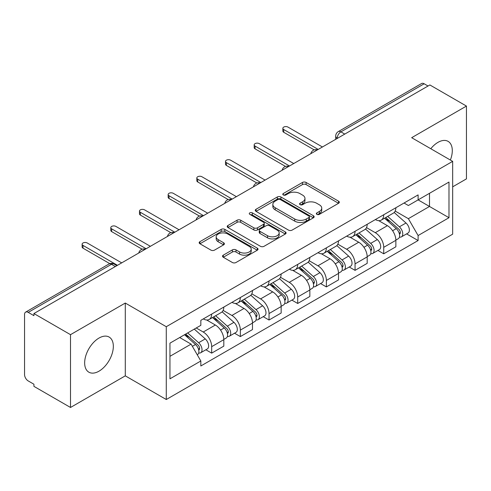 <?xml version="1.0" encoding="UTF-8"?>
<svg xmlns="http://www.w3.org/2000/svg" width="491" height="491" viewBox="0 0 491 491"><rect width="100%" height="100%" fill="white"/><g stroke="black" fill="none" stroke-linecap="round" stroke-linejoin="round"><path stroke-width="0.74" d="M316.873 214.352A1.786 1.031 0 0 0 319.402 214.352L338.569 203.286A2.553 1.473 0 0 0 339.318 202.243A2.553 1.473 0 0 0 338.569 201.2L306.096 182.449A2.553 1.473 0 0 0 302.487 182.449L283.313 193.515A1.786 1.031 0 0 0 282.791 194.246A1.786 1.031 0 0 0 283.313 194.976A1.786 1.031 0 0 0 285.842 194.976L288.321 193.546A8.163 4.714 0 0 1 299.866 193.546L302.573 195.105A8.163 4.714 0 0 1 304.966 198.438A8.163 4.714 0 0 1 302.573 201.77L300.093 203.206A1.786 1.031 0 0 0 299.571 203.937A1.786 1.031 0 0 0 300.093 204.661A1.786 1.031 0 0 0 302.622 204.661L305.101 203.231A8.163 4.714 0 0 1 316.646 203.231L319.353 204.796A8.163 4.714 0 0 1 321.746 208.129A8.163 4.714 0 0 1 319.353 211.461L316.873 212.891A1.786 1.031 0 0 0 316.351 213.622A1.786 1.031 0 0 0 316.873 214.352L316.873 212.891M98.998 371.178A20.278 11.704 120 0 0 112.243 353.311A20.278 11.704 120 0 0 109.137 337.059A20.278 11.704 120 0 0 98.998 338.066A20.278 11.704 120 0 0 85.747 355.932A20.278 11.704 120 0 0 88.859 372.184A20.278 11.704 120 0 0 98.998 371.178M450.37 160.041A20.278 11.704 120 0 0 448.099 141.365A20.278 11.704 120 0 0 437.96 142.365A20.278 11.704 120 0 0 430.785 148.73M223.276 255.16A2.553 1.473 0 0 0 222.527 256.204A2.553 1.473 0 0 0 223.276 257.241L232.384 262.507A2.553 1.473 0 0 0 235.993 262.507L257.284 250.214A2.553 1.473 0 0 0 258.033 249.17A2.553 1.473 0 0 0 257.284 248.127L224.81 229.377A2.553 1.473 0 0 0 221.202 229.377L199.911 241.67A2.553 1.473 0 0 0 199.162 242.714A2.553 1.473 0 0 0 199.911 243.751L210.915 250.109A2.553 1.473 0 0 0 214.524 250.109L223.638 244.849A2.553 1.473 0 0 0 224.381 243.806A2.553 1.473 0 0 0 223.638 242.763L218.176 239.614A6.825 3.94 0 0 1 216.181 236.828A6.825 3.94 0 0 1 220.391 233.188A6.825 3.94 0 0 1 227.83 234.041L249.213 246.384A6.825 3.94 0 0 1 251.214 249.17A6.825 3.94 0 0 1 246.998 252.81A6.825 3.94 0 0 1 239.559 251.957L235.993 249.901A2.553 1.473 0 0 0 232.384 249.901L223.276 255.16L223.276 257.241M166.277 326.711L125.285 303.045L70.508 334.666L33.922 313.546L429.87 84.955L466.45 106.074L411.673 137.695L452.665 161.361L166.277 326.711L166.277 399.514L452.665 234.17L452.665 161.361M288.499 230.107A2.553 1.473 0 0 0 292.108 230.107L313.399 217.814A2.553 1.473 0 0 0 314.148 216.776A2.553 1.473 0 0 0 313.399 215.733L280.92 196.983A2.553 1.473 0 0 0 277.317 196.983L256.026 209.27A2.553 1.473 0 0 0 255.277 210.314A2.553 1.473 0 0 0 256.026 211.357L288.499 230.107M250.514 214.739A1.786 1.031 0 0 1 252.325 214.99L252.325 212.867L285.345 231.93A2.553 1.473 0 0 1 286.093 232.973A2.553 1.473 0 0 1 285.345 234.017L264.054 246.304A2.553 1.473 0 0 1 260.445 246.304L227.965 227.554L227.965 225.473A2.553 1.473 0 0 0 227.216 226.511A2.553 1.473 0 0 0 227.965 227.554M227.965 225.473L237.079 220.214A2.553 1.473 0 0 1 240.688 220.214L253.859 227.818A2.553 1.473 0 0 0 257.468 227.818L263.514 224.326A2.553 1.473 0 0 0 264.256 223.282A2.553 1.473 0 0 0 263.514 222.245L249.796 214.328A1.786 1.031 0 0 1 249.275 213.597A1.786 1.031 0 0 1 250.379 212.646A1.786 1.031 0 0 1 252.325 212.867M70.508 334.666L70.508 407.475L33.922 386.356L33.922 384.232L28.226 380.942A5.198 3.001 -120 0 1 24.55 374.572L24.55 314.504A5.198 3.001 -120 0 1 25.624 312.123L108.898 264.048A5.198 3.001 60 0 1 111.494 264.305L28.226 312.38A5.198 3.001 -120 0 0 25.624 312.123M452.665 186.838L466.45 178.877L466.45 106.074M70.508 407.475L125.285 375.848L166.277 399.514M33.922 313.546L33.922 315.67L28.226 312.38M344.762 134.092L340.901 131.858A5.198 3.001 60 0 0 338.305 131.6L421.573 83.525A5.198 3.001 60 0 1 424.169 83.783L340.901 131.858A5.198 3.001 120 0 0 337.225 138.229L337.225 138.437M428.029 86.011L424.169 83.783M383.729 214.745A11.956 6.905 60 0 1 381.255 220.115L393.389 213.112A11.956 6.905 -120 0 0 395.863 207.742M366.513 227.621L375.277 232.679A11.956 6.905 60 0 1 383.729 247.329L395.863 240.32A11.956 6.905 -120 0 0 387.405 225.676L378.727 220.662M395.863 240.32L395.863 246.795L383.729 253.798L377.917 250.441M381.255 220.115A11.956 6.905 60 0 1 375.37 219.575M383.729 247.329L383.729 253.798M355.054 231.304A11.956 6.905 60 0 1 352.581 236.668L364.709 229.665A11.956 6.905 -120 0 0 367.188 224.295M349.236 267L355.054 270.357L367.188 263.354L367.188 256.879A11.956 6.905 -120 0 0 358.731 242.235L350.046 237.221M352.581 236.668A11.956 6.905 60 0 1 346.695 236.128M337.839 244.18L346.603 249.238A11.956 6.905 60 0 1 355.054 263.882L355.054 270.357M326.38 247.857A11.956 6.905 60 0 1 323.907 253.227L336.034 246.218A11.956 6.905 -120 0 0 338.514 240.854M320.562 283.553L326.38 286.91L338.514 279.907L338.514 273.432A11.956 6.905 -120 0 0 330.056 258.788L321.372 253.773M323.907 253.227A11.956 6.905 60 0 1 318.015 252.687M309.164 260.733L317.923 265.791A11.956 6.905 60 0 1 326.38 280.441L326.38 286.91M297.706 264.416A11.956 6.905 60 0 1 295.226 269.78L307.36 262.777A11.956 6.905 -120 0 0 309.833 257.407M291.887 300.111L297.706 303.469L309.839 296.466L309.839 289.991A11.956 6.905 -120 0 0 301.382 275.347L292.697 270.332M295.226 269.78A11.956 6.905 60 0 1 289.34 269.24M280.484 277.292L289.248 282.35A11.956 6.905 60 0 1 297.706 296.994L297.706 303.469M269.031 280.969A11.956 6.905 60 0 1 266.552 286.339L278.685 279.33A11.956 6.905 -120 0 0 281.159 273.966M263.213 316.664L269.031 320.022L281.159 313.019L281.159 306.544A11.956 6.905 -120 0 0 272.708 291.9L264.023 286.885M266.552 286.339A11.956 6.905 60 0 1 260.666 285.799M251.809 293.845L260.574 298.902A11.956 6.905 60 0 1 269.031 313.553L269.031 320.022M240.351 297.528A11.956 6.905 60 0 1 237.877 302.892L250.011 295.889A11.956 6.905 -120 0 0 252.484 290.519M234.538 333.223L240.351 336.58L252.484 329.578L252.484 323.103A11.956 6.905 -120 0 0 244.027 308.458L235.349 303.444M237.877 302.892A11.956 6.905 60 0 1 231.991 302.352M223.135 310.404L231.899 315.461A11.956 6.905 60 0 1 240.351 330.105L240.351 336.58M211.676 314.08A11.956 6.905 60 0 1 209.203 319.451L221.331 312.442A11.956 6.905 -120 0 0 223.81 307.078M205.858 349.776L211.676 353.133L223.81 346.13L223.81 339.655A11.956 6.905 -120 0 0 215.353 325.011L206.668 319.997M209.203 319.451A11.956 6.905 60 0 1 203.317 318.911M196.234 327.982L203.219 332.014A11.956 6.905 60 0 1 211.676 346.664L211.676 353.133M404.044 203.016L408.365 205.514L448.989 182.057L429.502 193.307L429.502 206.465L408.365 218.673L395.187 211.069M169.954 356.319L191.091 344.117L200.831 360.989L169.954 378.819L169.954 343.16L200.831 325.33L200.831 320.341L418.105 194.902L418.105 199.886L448.989 217.716L418.105 235.545L408.365 218.673M448.989 182.057L448.989 217.716M200.831 360.989L200.831 365.979L418.105 240.535L418.105 235.545M125.285 303.045L125.285 375.848M191.091 344.117L179.694 337.532M406.591 233.888L418.105 240.535M317.585 214.604L319.353 213.585A8.163 4.714 0 0 0 321.746 210.252L321.746 208.129M304.966 198.438L304.966 200.561A8.163 4.714 0 0 1 302.573 203.894L300.805 204.919M338.538 203.305L306.096 184.573A2.553 1.473 0 0 0 302.487 184.573L284.025 195.228M313.368 217.832L280.92 199.107A2.553 1.473 0 0 0 277.317 199.107L256.057 211.375M308.888 217.501A1.786 1.031 0 0 0 309.41 216.776A1.786 1.031 0 0 0 308.888 216.046L280.379 199.585A1.786 1.031 0 0 0 277.857 199.585L275.236 201.095A8.163 4.714 0 0 0 272.849 204.428A8.163 4.714 0 0 0 275.236 207.761L294.723 219.011A8.163 4.714 0 0 0 306.274 219.011L308.888 217.501L308.888 219.624A1.786 1.031 0 0 0 309.41 218.894L309.41 216.776M272.849 204.428L272.849 206.551A8.163 4.714 0 0 0 275.236 209.884L275.236 207.761M308.888 219.624L306.274 221.134A8.163 4.714 0 0 1 294.723 221.134L275.236 209.884M228.002 227.572L237.079 222.331L237.079 220.214M264.256 223.282L264.256 225.406A2.553 1.473 0 0 1 263.514 226.449L257.468 229.935A2.553 1.473 0 0 1 253.859 229.935L240.688 222.331A2.553 1.473 0 0 0 237.079 222.331M252.325 214.99L285.308 234.035M267.527 235.705A6.825 3.94 0 0 0 274.966 236.564A6.825 3.94 0 0 0 279.176 232.918A6.825 3.94 0 0 0 277.176 230.132L269.645 225.786A2.553 1.473 0 0 0 266.036 225.786L259.991 229.272A2.553 1.473 0 0 0 259.248 230.316A2.553 1.473 0 0 0 259.991 231.359L267.527 235.705L267.527 237.828A6.825 3.94 0 0 0 274.966 238.681A6.825 3.94 0 0 0 279.176 235.042L279.176 232.918M259.248 230.316L259.248 232.439A2.553 1.473 0 0 0 259.991 233.483L259.991 231.359M267.527 237.828L259.991 233.483M251.214 249.17L251.214 251.294A6.825 3.94 0 0 1 246.998 254.933A6.825 3.94 0 0 1 239.559 254.08L235.993 252.024A2.553 1.473 0 0 0 232.384 252.024L223.307 257.266M216.181 236.828L216.181 238.951A6.825 3.94 0 0 0 218.176 241.738L218.176 239.614M223.601 244.868L218.176 241.738M257.253 250.232L224.81 231.5A2.553 1.473 0 0 0 221.202 231.5L199.941 243.775M384.563 218.207L396.243 228.634A6.5 3.75 60 0 1 398.287 238.681L395.863 240.081M384.87 218.483L390.37 221.656M385.742 217.525L398.741 229.125A3.118 1.798 60 0 1 399.723 233.949A3.118 1.798 60 0 1 399.435 234.066M387.687 216.402L399.373 226.83A6.5 3.75 60 0 1 401.411 236.877A6.5 3.75 60 0 1 399.447 237.085M394.199 212.486L405.989 223.006A6.5 3.75 60 0 1 408.027 233.059L401.411 236.877M314.197 149.872L283.737 132.288A2.989 1.725 180 0 1 282.859 131.066L282.859 128.304A2.989 1.725 -0 0 0 283.737 129.526L318.199 149.424M322.427 146.981L287.959 127.083A2.989 1.725 -0 0 0 284.706 126.709A2.989 1.725 -0 0 0 282.859 128.304M355.883 234.759L367.569 245.187A6.5 3.75 60 0 1 369.613 255.234L367.188 256.64M356.196 235.036L361.695 238.215M357.061 234.078L370.067 245.684A3.118 1.798 60 0 1 371.043 250.508A3.118 1.798 60 0 1 370.76 250.619M359.013 232.955L370.693 243.383A6.5 3.75 60 0 1 372.737 253.436A6.5 3.75 60 0 1 370.773 253.644M365.525 229.045L377.315 239.565A6.5 3.75 60 0 1 379.353 249.612L372.737 253.436M327.209 251.318L338.894 261.746A6.5 3.75 60 0 1 340.932 271.793L338.508 273.192M327.522 251.595L333.021 254.768M328.387 250.637L341.392 262.237A3.118 1.798 60 0 1 342.368 267.061A3.118 1.798 60 0 1 342.086 267.178M330.333 249.514L342.018 259.942A6.5 3.75 60 0 1 344.062 269.989A6.5 3.75 60 0 1 342.098 270.197M336.851 245.598L348.635 256.118A6.5 3.75 60 0 1 350.678 266.171L344.062 269.989M285.523 166.431L255.056 148.841A2.989 1.725 180 0 1 254.185 147.619L254.185 144.863A2.989 1.725 -0 0 0 255.056 146.079L289.524 165.983M293.753 163.54L259.285 143.642A2.989 1.725 -0 0 0 256.026 143.268A2.989 1.725 -0 0 0 254.185 144.863M256.848 182.983L226.382 165.399A2.989 1.725 180 0 1 225.51 164.178L225.51 161.416A2.989 1.725 -0 0 0 226.382 162.638L260.85 182.535M265.079 180.093L230.61 160.195A2.989 1.725 -0 0 0 227.351 159.82A2.989 1.725 -0 0 0 225.51 161.416M298.534 267.871L310.22 278.299A6.5 3.75 60 0 1 312.258 288.346L309.833 289.751M298.841 268.147L304.346 271.327M299.713 267.19L312.712 278.796A3.118 1.798 60 0 1 313.694 283.62A3.118 1.798 60 0 1 313.411 283.73M301.658 266.067L313.344 276.494A6.5 3.75 60 0 1 315.382 286.541A6.5 3.75 60 0 1 313.424 286.75M308.176 262.157L319.96 272.677A6.5 3.75 60 0 1 322.004 282.724L315.382 286.541M269.86 284.43L281.546 294.858A6.5 3.75 60 0 1 283.583 304.905L281.159 306.304M270.167 284.706L275.666 287.879M271.038 283.749L284.037 295.349A3.118 1.798 60 0 1 285.019 300.173A3.118 1.798 60 0 1 284.731 300.289M272.984 282.626L284.67 293.053A6.5 3.75 60 0 1 286.707 303.1A6.5 3.75 60 0 1 284.743 303.309M279.496 278.71L291.286 289.23A6.5 3.75 60 0 1 293.323 299.277L286.707 303.1M241.185 300.983L252.865 311.411A6.5 3.75 60 0 1 254.909 321.458L252.484 322.857M241.492 301.259L246.991 304.438M242.364 300.302L255.363 311.908A3.118 1.798 60 0 1 256.345 316.732A3.118 1.798 60 0 1 256.057 316.842M244.309 299.179L255.995 309.606A6.5 3.75 60 0 1 258.033 319.653A6.5 3.75 60 0 1 256.069 319.862M250.821 295.269L262.611 305.789A6.5 3.75 60 0 1 264.649 315.836L258.033 319.653M228.168 199.542L197.707 181.952A2.989 1.725 180 0 1 196.83 180.731L196.83 177.975A2.989 1.725 -0 0 0 197.707 179.19L232.175 199.094M236.398 196.652L201.936 176.754A2.989 1.725 -0 0 0 198.677 176.379A2.989 1.725 -0 0 0 196.83 177.975M199.493 216.095L169.033 198.505A2.989 1.725 180 0 1 168.155 197.29L168.155 194.528A2.989 1.725 -0 0 0 169.033 195.749L203.495 215.647M207.724 213.204L173.262 193.307A2.989 1.725 -0 0 0 170.003 192.932A2.989 1.725 -0 0 0 168.155 194.528M170.819 232.654L140.358 215.064A2.989 1.725 180 0 1 139.481 213.843L139.481 211.087A2.989 1.725 -0 0 0 140.358 212.302L174.821 232.206M179.049 229.763L144.581 209.866A2.989 1.725 -0 0 0 141.328 209.491A2.989 1.725 -0 0 0 139.481 211.087M212.505 317.542L224.191 327.963A6.5 3.75 60 0 1 226.234 338.017L223.804 339.416M212.818 317.818L218.317 320.991M213.683 316.861L226.689 328.461A3.118 1.798 60 0 1 227.664 333.285A3.118 1.798 60 0 1 227.382 333.395M215.629 315.738L227.315 326.165A6.5 3.75 60 0 1 229.358 336.212A6.5 3.75 60 0 1 227.394 336.421M222.147 311.822L233.937 322.342A6.5 3.75 60 0 1 235.975 332.389L229.358 336.212M142.144 249.207L111.678 231.617A2.989 1.725 180 0 1 110.806 230.402L110.806 227.64A2.989 1.725 -0 0 0 111.678 228.861L146.146 248.759M150.375 246.316L115.907 226.419A2.989 1.725 -0 0 0 112.648 226.044A2.989 1.725 -0 0 0 110.806 227.64M184.542 334.733L195.516 344.522A6.5 3.75 60 0 1 197.554 354.57L197.235 354.76M184.653 334.672L189.643 337.544M185.727 334.052L198.014 345.02A3.118 1.798 60 0 1 198.99 349.844A3.118 1.798 60 0 1 198.708 349.954M187.672 332.929L198.64 342.718A6.5 3.75 60 0 1 200.678 352.765A6.5 3.75 60 0 1 198.72 352.974M194.289 329.111L205.256 338.9A6.5 3.75 60 0 1 207.3 348.948L200.678 352.765M109.788 263.642L83.004 248.176A2.989 1.725 180 0 1 82.126 246.955L82.126 244.193A2.989 1.725 -0 0 0 83.004 245.414L117.472 265.312M121.7 262.875L87.232 242.977A2.989 1.725 -0 0 0 83.973 242.603A2.989 1.725 -0 0 0 82.126 244.193M337.409 138.333L337.225 138.229A5.198 3.001 0 0 1 335.703 136.105L335.703 139.321M240.351 330.105L252.484 323.103M269.031 313.553L281.159 306.544M297.706 296.994L309.839 289.991M326.38 280.441L338.514 273.432M355.054 263.882L367.188 256.879M211.676 346.664L223.81 339.655M203.219 332.014L215.353 325.011M231.899 315.461L244.027 308.458M260.574 298.902L272.708 291.9M289.248 282.35L301.382 275.347M317.923 265.791L330.056 258.788M346.603 249.238L358.731 242.235M375.277 232.679L387.405 225.676M317.051 150.086A5.198 3.001 120 0 0 314.756 151.412M288.377 166.645A5.198 3.001 120 0 0 286.081 167.971M259.696 183.198A5.198 3.001 120 0 0 257.401 184.524M231.022 199.757A5.198 3.001 120 0 0 228.726 201.083M202.347 216.31A5.198 3.001 120 0 0 200.052 217.636M173.673 232.869A5.198 3.001 120 0 0 171.377 234.195M144.998 249.422A5.198 3.001 120 0 0 142.703 250.748M115.354 266.533L111.494 264.305A5.198 3.001 120 0 1 114.096 264.048A5.198 5.198 0 0 0 108.898 264.048M319.353 213.585L319.353 211.461M300.093 204.661L300.093 203.206M302.573 203.894L302.573 201.77M283.313 194.976L283.313 193.515M302.487 184.573L302.487 182.449M306.096 184.573L306.096 182.449M338.569 203.286L338.569 201.2M256.026 211.357L256.026 209.27M277.317 199.107L277.317 196.983M280.92 199.107L280.92 196.983M313.399 217.814L313.399 215.733M294.723 221.134L294.723 219.011M306.274 221.134L306.274 219.011M240.688 222.331L240.688 220.214M253.859 229.935L253.859 227.818M257.468 229.935L257.468 227.818M263.514 226.449L263.514 224.326M285.345 234.017L285.345 231.93M232.384 252.024L232.384 249.901M235.993 252.024L235.993 249.901M239.559 254.08L239.559 251.957M223.638 244.849L223.638 242.763M199.911 243.751L199.911 241.67M221.202 231.5L221.202 229.377M224.81 231.5L224.81 229.377M257.284 250.214L257.284 248.127M396.243 228.634L392.604 230.733M400.368 232.525L399.195 233.2M405.989 223.006L399.373 226.83M283.737 129.526L283.737 132.288M367.569 245.187L363.929 247.292M371.693 249.078L370.521 249.753M377.315 239.565L370.693 243.383M338.894 261.746L335.249 263.845M343.019 265.631L341.846 266.312M348.635 256.118L342.018 259.942M255.056 146.079L255.056 148.841M226.382 162.638L226.382 165.399M310.22 278.299L306.574 280.404M314.338 282.19L313.166 282.865M319.96 272.677L313.344 276.494M281.546 294.858L277.9 296.957M285.664 298.743L284.492 299.424M291.286 289.23L284.67 293.053M252.865 311.411L249.225 313.516M256.989 315.302L255.817 315.977M262.611 305.789L255.995 309.606M197.707 179.19L197.707 181.952M169.033 195.749L169.033 198.505M140.358 212.302L140.358 215.064M224.191 327.963L220.551 330.069M228.315 331.855L227.143 332.536M233.937 322.342L227.315 326.165M111.678 228.861L111.678 231.617M195.516 344.522L192.374 346.339M199.634 348.414L198.468 349.089M205.256 338.9L198.64 342.718M83.004 245.414L83.004 248.176M317.493 149.835A5.198 5.198 0 0 0 310.821 153.683M288.818 166.388A5.198 5.198 0 0 0 282.147 170.242M260.138 182.947A5.198 5.198 0 0 0 253.466 186.795M231.464 199.499A5.198 5.198 0 0 0 224.792 203.354M202.789 216.058A5.198 5.198 0 0 0 196.118 219.907M174.115 232.611A5.198 5.198 0 0 0 167.443 236.466M145.44 249.17A5.198 5.198 0 0 0 138.769 253.018M116.876 265.656L114.096 264.048M338.305 131.6A5.198 5.198 0 0 0 335.703 136.105"/></g></svg>

